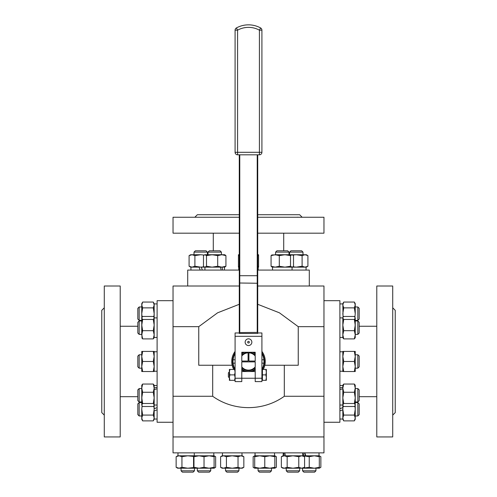 <?xml version="1.0" encoding="UTF-8"?>
<svg xmlns="http://www.w3.org/2000/svg" width="497" height="497" viewBox="0 0 497 497"><rect width="100%" height="100%" fill="white"/><g stroke="black" fill="none" stroke-linecap="round" stroke-linejoin="round"><path stroke-width="0.75" d="M255.209 367.681L255.209 378.242L261.913 378.242L261.913 381.597L255.209 381.597L255.209 378.242L241.79 378.242L241.79 381.597L235.087 381.597L235.087 378.242L241.79 378.242L241.79 367.681A9.139 9.139 0 0 0 255.209 367.681M239.274 332.965L235.087 332.965L235.087 336.314L261.913 336.314L261.913 378.242M235.087 336.314L235.087 378.242M241.79 366.91L241.79 361.891L255.209 361.891L255.209 366.91A8.635 8.635 0 0 1 241.79 366.91M248.916 352.342A9.139 9.139 0 0 0 241.79 355.262L241.79 352.249L255.209 352.249L255.209 355.262A9.139 9.139 0 0 0 248.916 352.342L248.916 361.052L255.209 361.052L255.209 356.032A8.635 8.635 0 0 0 248.916 352.845M248.5 338.83A3.355 3.355 0 0 0 245.593 343.862A3.355 3.355 0 0 0 251.407 343.862A3.355 3.355 0 0 0 248.5 338.83M241.79 361.052L241.79 356.032A8.635 8.635 0 0 1 248.084 352.845L248.084 361.052L241.79 361.052M244.481 352.249A10.064 10.064 0 0 0 241.79 353.97M241.79 368.973A10.064 10.064 0 0 0 255.209 368.973M255.209 353.97A10.064 10.064 0 0 0 252.519 352.249M235.087 380.335L234.596 380.335L235.087 377.614L234.596 374.887L235.087 372.16L234.596 369.439L235.087 369.439M257.726 332.965L261.913 332.965L261.913 336.314M261.913 369.439L266.361 369.439L266.361 372.16L265.87 369.439M248.084 352.845L248.084 352.342M261.913 380.335L262.416 380.335L262.416 369.439M234.596 380.335L229.384 380.335L229.384 377.614L229.869 380.335M229.384 369.439L229.869 369.439L229.384 372.16L229.869 374.887L229.384 377.614L229.384 369.439M234.596 369.439L229.869 369.439M234.596 374.887L229.869 374.887M248.028 341.495A0.839 0.839 0 0 0 248.14 342.942A0.839 0.839 0 0 0 249.339 342.122A0.839 0.839 0 0 0 248.028 341.495M266.361 380.335L265.87 380.335L266.361 377.614L265.87 374.887L266.361 372.16L266.361 380.335M262.416 380.335L265.87 380.335M262.416 374.887L265.87 374.887M255.209 353.106A10.723 10.723 0 0 0 253.967 352.249M243.033 352.249A10.723 10.723 0 0 0 241.79 353.106M235.087 359.791L233.081 359.791A15.513 15.513 0 0 0 233.081 363.145L235.087 363.145M241.79 369.836A10.723 10.723 0 0 0 244.791 371.532M252.209 371.532A10.723 10.723 0 0 0 255.209 369.836M261.913 363.145L263.919 363.145A15.513 15.513 0 0 0 263.919 359.791L261.913 359.791M229.384 378.552L229.384 371.216M263.919 359.791A15.513 15.513 0 0 0 261.913 353.684M235.087 353.684A15.513 15.513 0 0 0 233.081 359.791M233.081 363.145A15.513 15.513 0 0 0 235.087 369.259M261.913 369.259A15.513 15.513 0 0 0 263.919 363.145M229.384 371.868L228.378 372.874L228.378 376.9L229.62 378.142M235.087 352.876A15.929 15.929 0 0 0 234.702 369.439M262.298 369.439A15.929 15.929 0 0 0 261.913 352.876M263.255 369.439A16.768 16.768 0 0 0 261.913 351.41M235.087 351.41A16.768 16.768 0 0 0 233.745 369.439M323.963 436.931L173.037 436.931L173.037 452.866L323.963 452.866L323.963 396.271L284.309 396.271C263.242 411.417 233.758 411.41 212.691 396.271L212.691 365.245L232.161 365.245M284.309 396.271L284.309 365.245L298.25 365.245L298.25 326.672L279.413 312.812L257.726 304.294M264.839 365.245L284.309 365.245M239.274 304.294L217.593 312.812L198.75 326.672L173.037 326.672L173.037 286.005L239.274 286.005M212.691 365.245L198.75 365.245L198.75 326.672M212.691 396.271L173.037 396.271L173.037 300.679L157.108 300.679L157.108 422.257L173.037 422.257M173.037 436.931L173.037 396.271M323.963 300.679L339.892 300.679L339.892 422.257L323.963 422.257L323.963 326.672L298.25 326.672M257.726 286.005L323.963 286.005L323.963 326.672M257.726 270.076L309.289 270.076L309.289 286.005M187.711 286.005L187.711 270.076L239.274 270.076M213.803 452.866L213.803 455.799L194.265 455.799L194.265 452.866M302.735 452.866L302.735 455.799L285.44 455.799L284.8 452.866M285.44 455.799L292.969 455.799L287.16 456.7L284.253 455.799L281.352 456.7L282.905 455.799L284.253 455.799L283.812 452.866M319.012 452.866L319.012 455.799L305.835 455.799L304.854 452.866M305.146 455.799L303.884 455.799L303.021 452.866M305.357 455.799L304.518 452.866M274.543 452.866L274.543 455.799L255.147 455.799L255.023 452.866L255.011 455.799L255.067 454.333M157.108 419.033L154.169 419.033L154.169 410.889L157.108 409.82M153.275 384.044L142.658 384.044L141.763 388.151L142.658 392.257L141.763 397.867L142.658 403.483L141.763 404.987L141.968 405.682L142.658 406.49L153.275 406.49L153.964 405.682L154.169 404.987L153.275 403.483L154.169 397.867L153.275 392.257L154.169 388.151L153.275 384.044L154.169 385.206L154.169 409.261L154.169 389.605L157.108 388.766M154.169 408.708L157.108 407.639M157.108 337.444L154.169 337.444L154.169 317.614L154.169 337.736L153.275 338.898L154.169 334.792L153.275 330.685L154.169 325.069L153.275 319.459L154.169 317.956L153.964 317.26L153.275 316.452L142.658 316.452L141.763 317.956L142.658 319.459L141.763 325.069L142.658 330.685L141.763 334.792L142.658 338.898L141.968 338.09L141.763 313.675L142.086 317.08M154.169 389.605L154.169 387.977L157.108 387.306M157.108 371.24L154.169 371.24L154.169 351.839L157.108 351.721M154.169 351.721L155.636 351.764M193.973 456.476L187.754 455.799L181.945 456.7L179.044 455.799L176.137 456.7L177.696 455.799L214.095 455.799L214.095 456.7L209.063 455.799L204.031 456.7L199.005 455.799L193.973 456.7L193.973 455.799M292.969 455.799L303.027 455.799L304.586 456.7L301.679 455.799L298.778 456.7L292.969 455.799M302.735 455.799L319.304 455.799L319.304 456.7L314.272 455.799L309.246 456.7L303.108 455.848M220.606 456.7L222.165 455.799L242.287 455.799L243.841 456.7L240.939 455.799L238.032 456.7L232.223 455.799L226.415 456.7L223.507 455.799L220.606 456.7L220.606 467.31L223.507 468.211L226.415 467.31L232.223 468.211L238.032 467.31L240.939 468.211L243.841 467.31L243.841 456.7M254.712 455.799L274.835 455.799L274.835 456.7L269.809 455.799L264.777 456.7L259.745 455.799L254.712 456.7L254.712 455.799L253.159 456.7L253.159 467.31L254.712 468.006M339.892 389.605L342.831 388.766L342.831 407.639L339.892 408.708M342.831 407.639L342.831 419.033L339.892 419.033M342.831 409.82L339.892 410.889M343.725 338.898L354.342 338.898L355.237 334.792L354.342 330.685L355.237 325.069L354.342 319.459L355.237 317.956L354.342 316.452L343.725 316.452L343.036 317.26L342.831 317.956L343.725 319.459L342.831 325.069L343.725 330.685L342.831 334.792L343.725 338.898L342.831 337.736L342.831 317.614L342.831 337.444L339.892 337.444M342.831 388.766L342.831 387.306L339.892 387.977M341.364 351.764L339.892 351.721M339.892 351.839L342.831 351.721L342.831 371.24L339.892 371.24M190.941 270.076L190.941 267.144L199.08 267.144L200.148 270.076M225.93 266.243L225.93 255.632L221.817 254.731L217.711 255.632L212.101 254.731L206.491 255.632L204.988 254.731L204.286 254.936L203.484 255.632L203.484 266.243L204.286 266.939L204.988 267.144L206.491 266.243L212.101 267.144L217.711 266.243L221.817 267.144L225.93 266.243L224.768 267.144L200.707 267.144L220.364 267.144L221.208 270.076M201.266 267.144L202.335 270.076M272.524 270.076L272.524 267.144L292.354 267.144L272.232 267.144L271.07 266.243L275.183 267.144L279.289 266.243L284.899 267.144L290.509 266.243L292.012 267.144L292.714 266.939L293.516 266.243L293.516 255.632L292.012 254.731L290.509 255.632L284.899 254.731L279.289 255.632L275.183 254.731L271.07 255.632L271.878 254.936L296.293 254.731L292.895 255.054M220.364 267.144L221.997 267.144L222.668 270.076M257.726 266.504L258.564 266.243L258.564 267.144L257.726 267.144L258.129 267.144L258.254 270.076M238.734 270.076L238.734 267.144L239.274 267.144L238.436 267.144L238.436 266.243L239.274 266.504M258.254 267.144L258.204 268.61M154.169 410.889L154.169 419.325L153.275 420.884L154.169 417.977L153.275 415.076L154.169 409.261L153.846 405.863M153.846 317.08L154.169 313.675L153.275 307.867L154.169 304.965L153.275 302.058L154.169 303.617L154.169 317.906L157.108 317.906M120.212 361.468L120.212 436.931L104.283 436.931L104.283 286.005L120.212 286.005L120.212 361.468M153.964 405.682L154.169 405.036L157.108 405.036M154.169 351.41L154.169 371.532L153.275 371.532L154.169 366.5L153.275 361.468L154.169 356.442L153.275 351.41L154.169 351.41M319.304 455.799L320.863 456.7L319.304 456.004M214.095 455.799L215.648 456.7L214.095 456.004M274.835 455.799L276.394 456.7L274.835 456.004M254.712 456.004L253.159 456.7M343.154 405.863L342.831 409.261L343.725 415.076L342.831 417.977L343.725 420.884L342.831 419.325L342.831 385.206L343.725 384.044L342.831 388.151L343.725 392.257L342.831 397.867L343.725 403.483L342.831 404.987L343.036 405.682L343.725 406.49L354.342 406.49L355.032 405.682L355.237 404.987L354.342 403.483L355.237 397.867L354.342 392.257L355.237 388.151L354.342 384.044L355.237 385.206L355.237 409.261L354.914 405.863M343.036 317.26L342.831 303.617L343.725 302.058L342.831 304.965L343.725 307.867L342.831 313.675L343.154 317.08M376.788 361.468L376.788 436.931L392.717 436.931L392.717 286.005L376.788 286.005L376.788 361.468M342.831 371.532L342.831 351.41L343.725 351.41L342.831 356.442L343.725 361.468L342.831 366.5L343.725 371.532L342.831 371.532M292.895 266.821L296.293 267.144L302.101 266.243L305.009 267.144L307.91 266.243L306.357 267.144L292.062 267.144L292.062 270.076M199.08 267.144L190.643 267.144L189.09 266.243L191.991 267.144L194.899 266.243L200.707 267.144L204.105 266.821M257.726 233.18L323.963 233.18L323.963 217.251L257.726 217.251M239.274 217.251L173.037 217.251L173.037 233.18L239.274 233.18M204.286 266.939L204.938 267.144L204.938 270.076M104.283 411.895L104.227 410.124M104.283 312.83L104.283 311.047M104.283 343.104L104.283 338.799M104.283 384.138L104.283 379.832M176.137 456.7L176.137 467.31L179.044 468.211L181.945 467.31L187.754 468.211L193.973 467.534M181.945 456.7L181.945 467.31M193.563 456.7L193.563 467.31M319.304 468.006L320.863 467.31L320.863 456.7M215.648 456.7L215.648 467.31L214.095 468.006M176.137 467.31L177.696 468.211L193.973 468.211L193.973 467.31L199.005 468.211L204.031 467.31L209.063 468.211L214.095 467.31L214.095 468.211L215.648 467.31M193.973 456.7L193.973 467.31M204.031 456.7L204.031 467.31M214.095 456.7L214.095 467.31M281.352 456.7L281.352 467.31L284.253 468.211L287.16 467.31L292.969 468.211L298.778 467.31L301.679 468.211L304.586 467.31L304.586 456.7M287.16 456.7L287.16 467.31M298.778 456.7L298.778 467.31M274.835 468.006L276.394 467.31L276.394 456.7M303.108 468.162L309.246 467.31L314.272 468.211L319.304 467.31L319.304 468.211L320.863 467.31M309.246 456.7L309.246 467.31M319.304 456.7L319.304 467.31M226.415 456.7L226.415 467.31M238.032 456.7L238.032 467.31M274.835 468.211L254.712 468.211L254.712 467.31L259.745 468.211L264.777 467.31L269.809 468.211L274.835 467.31L274.835 468.211L276.394 467.31M254.712 456.7L254.712 467.31M264.777 456.7L264.777 467.31M274.835 456.7L274.835 467.31M392.717 411.895L392.773 410.124M392.717 312.83L392.717 311.047M392.717 343.104L392.717 338.799M392.717 384.138L392.717 379.832M298.921 217.251L297.156 217.195M199.862 217.251L198.079 217.251M230.136 217.251L225.831 217.251M271.169 217.251L266.864 217.251M142.086 405.863L141.763 409.261L142.658 415.076L141.763 417.977L142.658 420.884L153.275 420.884M153.275 415.076L142.658 415.076M153.275 302.058L142.658 302.058L141.763 304.965L142.658 307.867L141.763 313.675L141.763 303.617L142.658 302.058M153.275 307.867L142.658 307.867M153.275 319.459L142.658 319.459M153.275 330.685L142.658 330.685M153.275 338.898L142.658 338.898M104.283 307.811L101.767 310.321L101.767 412.616L104.283 415.132M153.275 392.257L142.658 392.257M141.763 404.987L141.763 385.206L142.658 384.044M153.275 403.483L142.658 403.483M141.763 351.41L142.658 351.41L141.763 356.442L142.658 361.468L141.763 366.5L142.658 371.532L141.763 371.532L141.763 351.41M153.275 351.41L142.658 351.41M153.275 361.468L142.658 361.468M153.275 371.532L142.658 371.532M193.973 468.211L214.095 468.211M281.352 467.31L282.905 468.211L303.027 468.211L304.586 467.31M286.688 468.211L319.304 468.211M220.606 467.31L222.165 468.211L242.287 468.211L243.841 467.31M343.725 420.884L354.342 420.884L355.237 417.977L354.342 415.076L355.237 409.261L355.237 419.325L354.342 420.884M343.725 415.076L354.342 415.076M354.914 317.08L355.237 313.675L354.342 307.867L355.237 304.965L354.342 302.058L343.725 302.058M343.725 307.867L354.342 307.867M343.725 330.685L354.342 330.685M355.237 317.956L355.237 337.736L354.342 338.898M343.725 319.459L354.342 319.459M392.717 307.811L395.233 310.321L395.233 412.616L392.717 415.132M343.725 403.483L354.342 403.483M343.725 392.257L354.342 392.257M343.725 384.044L354.342 384.044M355.237 371.532L354.342 371.532L355.237 366.5L354.342 361.468L355.237 356.442L354.342 351.41L355.237 351.41L355.237 371.532M343.725 371.532L354.342 371.532M343.725 361.468L354.342 361.468M343.725 351.41L354.342 351.41M307.91 266.243L307.91 255.632L305.009 254.731L302.101 255.632L296.293 254.731L306.357 254.731L307.91 255.632M302.101 266.243L302.101 255.632M204.105 255.054L200.707 254.731L194.899 255.632L191.991 254.731L189.09 255.632L189.09 266.243M194.899 266.243L194.899 255.632M290.509 266.243L290.509 255.632M279.289 266.243L279.289 255.632M271.07 266.243L271.07 255.632M257.726 214.735L299.648 214.735L302.164 217.251M194.836 217.251L197.352 214.735L239.274 214.735M217.711 266.243L217.711 255.632M204.988 254.731L224.768 254.731L225.93 255.632M206.491 266.243L206.491 255.632M257.726 254.731L258.564 254.731L258.564 255.632L257.726 255.371M258.564 266.243L258.564 255.632M239.274 255.371L238.436 255.632L238.436 254.731L239.274 254.731M238.436 266.243L238.436 255.632M141.763 416.517L141.763 409.261L141.763 419.325L142.658 420.884M141.763 334.928L141.763 317.956M141.968 405.682L141.763 388.014M211.287 468.211L196.781 468.211M316.496 468.211L303.027 468.211M272.027 468.211L257.521 468.211M355.237 306.425L355.237 313.675L355.237 303.617L354.342 302.058M355.032 317.26L355.237 334.928M355.237 388.014L355.237 404.987M193.451 254.731L200.707 254.731L190.643 254.731L189.09 255.632M275.04 254.731L292.012 254.731M204.286 254.936L221.96 254.731M141.763 368.724L141.763 354.218M355.237 354.218L355.237 368.724M194.464 470.808L193.122 472.15L182.393 472.15L181.051 470.808L194.464 470.808L194.464 468.211M210.74 470.808L209.399 472.15L198.67 472.15L197.328 470.808L210.74 470.808L210.74 468.211M299.672 470.808L298.33 472.15L287.601 472.15L286.26 470.808L299.672 470.808L299.672 468.211M314.607 472.15L315.949 470.808L314.607 472.15L303.878 472.15L302.536 470.808L315.949 470.808L315.949 468.211M238.933 470.808L237.591 472.15L226.856 472.15L225.514 470.808L238.933 470.808L238.933 468.211M271.486 470.808L270.144 472.15L259.409 472.15L258.067 470.808L271.486 470.808L271.486 468.211M139.16 415.97L137.818 414.628L137.818 403.899L139.16 402.558L139.16 415.97L141.763 415.97M139.16 320.385L137.818 319.043L137.818 308.339L139.16 306.972L139.16 320.385L141.763 320.385M139.16 334.382L137.818 333.04L137.818 322.311L139.16 320.969L139.16 334.382L141.763 334.382M139.16 401.974L137.818 400.632L137.818 389.897L139.16 388.561L139.16 401.974L141.763 401.974M139.16 368.178L137.818 366.836L137.818 356.107L139.16 354.765L139.16 368.178L141.763 368.178M357.84 402.558L359.182 403.899L359.182 414.628L357.84 415.97L357.84 402.558L355.237 402.558M357.84 306.972L359.182 308.314L359.182 319.043L357.84 320.385L357.84 306.972L355.237 306.972M357.84 320.969L359.182 322.311L359.182 333.04L357.84 334.382L357.84 320.969L355.237 320.969M357.84 388.561L359.182 389.897L359.182 400.632L357.84 401.974L357.84 388.561L355.237 388.561M357.84 354.765L359.182 356.107L359.182 366.836L357.84 368.178L357.84 354.765L355.237 354.765M289.583 252.134L290.925 250.792L301.66 250.792L303.002 252.134L289.583 252.134L289.583 254.731M193.998 252.134L195.34 250.792L206.075 250.792L207.417 252.134L193.998 252.134L193.998 254.731M275.587 252.134L276.928 250.792L287.664 250.792L289.005 252.134L275.587 252.134L275.587 254.731M207.994 252.134L209.336 250.792L220.072 250.792L221.413 252.134L207.994 252.134L207.994 254.731M239.274 154.815L239.274 332.58L257.222 332.394L257.222 283.253L257.726 282.998L257.726 333.468L239.274 333.468L239.274 332.58M239.778 154.815L239.778 332.394M259.403 154.815L259.403 152.299L235.087 152.299A2.516 2.516 0 0 0 237.597 154.815L259.403 154.815A2.516 2.516 0 0 0 261.913 152.299L261.913 30.162A2.516 2.516 0 0 0 260.614 27.956A25.154 25.154 0 0 0 236.386 27.956A2.516 2.516 0 0 0 235.087 30.162L237.597 30.162A22.638 22.638 0 0 1 259.403 30.162L261.913 30.162M257.222 154.815L257.222 283.253L239.274 282.998M257.726 154.815L257.726 282.998M235.087 152.299L235.087 30.162M257.726 332.58L257.222 332.394M257.726 275.705L239.274 275.705M236.386 27.956L237.597 30.162L237.597 154.815M261.913 152.299L259.403 152.299L259.403 30.162L260.614 27.956M255.209 371.532L241.79 371.532M177.988 452.866L177.988 455.799L177.988 452.866M283.197 452.866L283.197 455.799M222.457 452.866L222.457 455.799M241.989 452.866L241.989 455.799M157.108 303.909L154.169 303.909M120.212 396.687L137.818 396.687M120.212 326.256L137.818 326.256M157.108 385.498L154.169 385.498M339.892 303.909L342.831 303.909M339.892 317.906L342.831 317.906M359.182 396.687L376.788 396.687M359.182 326.256L376.788 326.256M339.892 405.036L342.831 405.036M339.892 385.498L342.831 385.498M306.059 270.076L306.059 267.144M283.719 250.792L283.719 233.18M213.281 250.792L213.281 233.18M224.476 270.076L224.476 267.144M154.169 317.614L153.964 317.26M342.831 405.328L343.036 405.682M292.354 267.144L292.714 266.939M254.712 468.211L253.159 467.31M141.763 317.614L141.968 317.26M355.237 405.328L355.032 405.682M292.354 254.731L292.714 254.936M181.051 470.808L181.051 468.211M197.328 470.808L197.328 468.211M286.26 470.808L286.26 468.211M302.536 470.808L302.536 468.211M225.514 470.808L225.514 468.211M258.067 470.808L258.067 468.211M139.16 402.558L141.763 402.558M139.16 306.972L141.763 306.972M139.16 320.969L141.763 320.969M139.16 388.561L141.763 388.561M139.16 354.765L141.763 354.765M357.84 415.97L355.237 415.97M357.84 320.385L355.237 320.385M357.84 334.382L355.237 334.382M357.84 401.974L355.237 401.974M357.84 368.178L355.237 368.178M303.002 252.134L303.002 254.731M207.417 252.134L207.417 254.731M289.005 252.134L289.005 254.731L289.005 252.134M221.413 252.134L221.413 254.731"/></g></svg>
